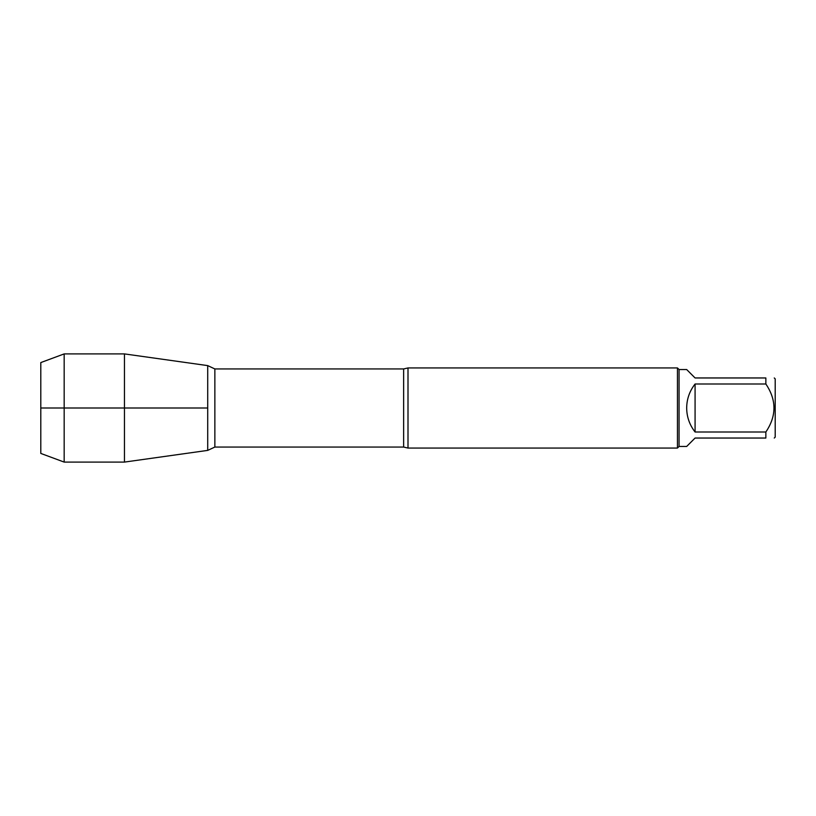 <?xml version="1.0" encoding="UTF-8"?>
<svg xmlns="http://www.w3.org/2000/svg" width="816" height="816" viewBox="0 0 816 816"><rect width="100%" height="100%" fill="white"/><g stroke="black" fill="none" stroke-linecap="round" stroke-linejoin="round"><path stroke-width="1.22" d="M774.262 377.961L775.2 378.889L775.2 437.111L774.262 438.039M765.857 377.961C776.669 377.961 776.669 377.961 765.857 377.961L765.857 383.999C776.669 400.003 776.669 416.007 765.857 432.001L765.857 438.039C776.669 438.039 776.669 438.039 765.857 438.039L695.079 438.039L686.674 446.454L679.065 446.454L679.065 369.546L686.674 369.546L695.079 377.961L765.857 377.961M765.857 383.999L695.079 383.999C689.571 391.048 686.766 399.055 686.674 408C686.766 416.945 689.571 424.952 695.079 432.001L765.857 432.001M408 367.945L408 448.055L677.453 448.055L677.453 367.945L408 367.945L403.634 368.944L214.863 368.944L214.863 447.056L207.713 450.391L207.713 365.609L207.713 450.391L124.46 462.091L124.46 408L207.713 408L40.8 408L124.46 408L124.46 353.909L207.713 365.609L214.863 368.944M695.079 432.001L695.079 383.999M64.168 462.091L40.8 453.431L40.8 362.569L64.168 353.909L64.168 462.091L124.46 462.091M408 448.055L403.634 447.056L403.634 368.944M403.634 447.056L214.863 447.056M679.065 369.546L677.453 367.945M679.065 446.454L677.453 448.055M64.168 353.909L124.46 353.909"/></g></svg>

